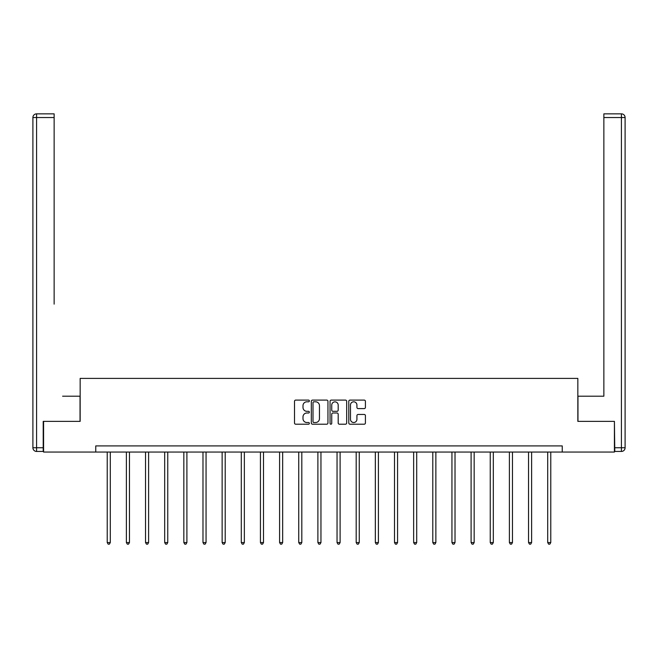 <?xml version="1.0" encoding="UTF-8"?>
<svg xmlns="http://www.w3.org/2000/svg" width="658" height="658" viewBox="0 0 658 658"><rect width="100%" height="100%" fill="white"/><g stroke="black" fill="none" stroke-linecap="round" stroke-linejoin="round"><path stroke-width="0.99" d="M309.359 400.952A0.847 0.847 0 0 0 308.512 400.105L295.713 400.105A1.209 1.209 0 0 0 294.504 401.314L294.504 423.004A1.209 1.209 0 0 0 295.713 424.204L308.512 424.204A0.847 0.847 0 0 0 309.359 423.365A0.847 0.847 0 0 0 308.512 422.518L306.858 422.518A3.858 3.858 0 0 1 303.001 418.669L303.001 416.859A3.858 3.858 0 0 1 306.858 413.002L308.512 413.002A0.847 0.847 0 0 0 309.359 412.155A0.847 0.847 0 0 0 308.512 411.316L306.858 411.316A3.858 3.858 0 0 1 303.001 407.458L303.001 405.649A3.858 3.858 0 0 1 306.858 401.799L308.512 401.799A0.847 0.847 0 0 0 309.359 400.952M364.219 408.602A1.209 1.209 0 0 0 365.42 407.401L365.42 401.314A1.209 1.209 0 0 0 364.219 400.105L349.998 400.105A1.209 1.209 0 0 0 348.789 401.314L348.789 423.004A1.209 1.209 0 0 0 349.998 424.204L364.219 424.204A1.209 1.209 0 0 0 365.42 423.004L365.42 415.65A1.209 1.209 0 0 0 364.219 414.45L358.133 414.45A1.209 1.209 0 0 0 356.924 415.65L356.924 419.294A3.224 3.224 0 0 1 353.7 422.518A3.224 3.224 0 0 1 350.475 419.294L350.475 405.015A3.224 3.224 0 0 1 353.7 401.799A3.224 3.224 0 0 1 356.924 405.015L356.924 407.401A1.209 1.209 0 0 0 358.133 408.602L364.219 408.602M54.137 113.85L36.585 113.85L54.137 113.85L46.282 113.85L54.137 113.85L54.137 117.535L36.585 117.535L36.585 447.761L43.214 447.761L43.214 421.367L80.161 421.367L80.161 378.399L577.839 378.399L577.839 421.367L614.416 421.367L614.416 452.054L562.245 452.054L562.245 445.918L95.755 445.918L95.755 452.054L562.245 452.054M43.584 421.367L43.584 452.054L95.755 452.054M327.947 401.314A1.209 1.209 0 0 0 326.738 400.105L312.525 400.105A1.209 1.209 0 0 0 311.316 401.314L311.316 423.004A1.209 1.209 0 0 0 312.525 424.204L326.738 424.204A1.209 1.209 0 0 0 327.947 423.004L327.947 401.314M331.262 400.105L345.475 400.105A1.209 1.209 0 0 1 346.684 401.314L346.684 423.004A1.209 1.209 0 0 1 345.475 424.204L339.396 424.204A1.209 1.209 0 0 1 338.187 423.004L338.187 414.211A1.209 1.209 0 0 0 336.986 413.002L332.948 413.002A1.209 1.209 0 0 0 331.739 414.211L331.739 423.365A0.847 0.847 0 0 1 330.9 424.204A0.847 0.847 0 0 1 330.053 423.365L330.053 401.314A1.209 1.209 0 0 1 331.262 400.105M313.85 401.799A0.847 0.847 0 0 0 313.002 402.638L313.002 421.679A0.847 0.847 0 0 0 313.85 422.518L315.593 422.518A3.858 3.858 0 0 0 319.451 418.669L319.451 405.649A3.858 3.858 0 0 0 315.593 401.799L313.85 401.799M338.187 405.081A3.224 3.224 0 0 0 334.963 401.857A3.224 3.224 0 0 0 331.739 405.081L331.739 410.107A1.209 1.209 0 0 0 332.948 411.316L336.986 411.316A1.209 1.209 0 0 0 338.187 410.107L338.187 405.081M107.229 452.054L107.229 542.554L110.297 542.554L110.297 452.054M110.297 542.554L109.384 544.15L108.151 544.15L107.229 542.554M80.037 421.367L80.037 396.198L62.609 396.198M54.137 117.535L54.137 304.128M32.9 447.761L36.585 447.761L36.585 451.446L43.214 451.446L36.585 451.446A3.685 3.685 0 0 1 32.9 447.761L32.9 117.535A3.685 3.685 0 0 1 36.585 113.85A3.685 3.685 0 0 0 32.9 117.535A3.685 3.685 0 0 1 36.585 113.85A3.685 3.685 0 0 0 32.9 117.535L36.585 117.535L36.585 113.85M43.214 447.761L43.214 451.446M595.391 396.198L603.863 396.198L603.863 113.85L621.415 113.85L603.863 113.85M577.963 421.367L577.963 396.198L603.863 396.198L603.863 304.128M614.786 447.761L621.415 447.761L621.415 451.446A3.685 3.685 0 0 0 625.1 447.761L625.1 117.535L625.1 447.761A3.685 3.685 0 0 1 621.415 451.446L614.786 451.446L614.416 421.367M621.415 113.85A3.685 3.685 0 0 1 625.1 117.535A3.685 3.685 0 0 0 621.415 113.85A3.685 3.685 0 0 1 625.1 117.535A3.685 3.685 0 0 0 621.415 113.85L621.415 117.535L603.863 117.535M126.385 452.054L126.385 542.554L129.453 542.554L129.453 452.054M129.453 542.554L128.532 544.15L127.307 544.15L126.385 542.554M145.533 452.054L145.533 542.554L148.601 542.554L148.601 452.054M148.601 542.554L147.68 544.15L146.454 544.15L145.533 542.554M164.681 452.054L164.681 542.554L167.757 542.554L167.757 452.054M167.757 542.554L166.836 544.15L165.602 544.15L164.681 542.554M183.837 452.054L183.837 542.554L186.905 542.554L186.905 452.054M186.905 542.554L185.984 544.15L184.758 544.15L183.837 542.554M202.985 452.054L202.985 542.554L206.053 542.554L206.053 452.054M206.053 542.554L205.132 544.15L203.906 544.15L202.985 542.554M222.133 452.054L222.133 542.554L225.209 542.554L225.209 452.054M225.209 542.554L224.288 544.15L223.054 544.15L222.133 542.554M241.289 452.054L241.289 542.554L244.357 542.554L244.357 452.054M244.357 542.554L243.435 544.15L242.21 544.15L241.289 542.554M260.436 452.054L260.436 542.554L263.504 542.554L263.504 452.054M263.504 542.554L262.583 544.15L261.358 544.15L260.436 542.554M279.592 452.054L279.592 542.554L282.66 542.554L282.66 452.054M282.66 542.554L281.739 544.15L280.505 544.15L279.592 542.554M298.74 452.054L298.74 542.554L301.808 542.554L301.808 452.054M301.808 542.554L300.887 544.15L299.661 544.15L298.74 542.554M317.888 452.054L317.888 542.554L320.956 542.554L320.956 452.054M320.956 542.554L320.035 544.15L318.809 544.15L317.888 542.554M337.044 452.054L337.044 542.554L340.112 542.554L340.112 452.054M340.112 542.554L339.191 544.15L337.965 544.15L337.044 542.554M356.192 452.054L356.192 542.554L359.26 542.554L359.26 452.054M359.26 542.554L358.339 544.15L357.113 544.15L356.192 542.554M375.34 452.054L375.34 542.554L378.408 542.554L378.408 452.054M378.408 542.554L377.495 544.15L376.261 544.15L375.34 542.554M394.496 452.054L394.496 542.554L397.564 542.554L397.564 452.054M397.564 542.554L396.642 544.15L395.417 544.15L394.496 542.554M413.643 452.054L413.643 542.554L416.711 542.554L416.711 452.054M416.711 542.554L415.79 544.15L414.565 544.15L413.643 542.554M432.791 452.054L432.791 542.554L435.867 542.554L435.867 452.054M435.867 542.554L434.946 544.15L433.712 544.15L432.791 542.554M451.947 452.054L451.947 542.554L455.015 542.554L455.015 452.054M455.015 542.554L454.094 544.15L452.869 544.15L451.947 542.554M471.095 452.054L471.095 542.554L474.163 542.554L474.163 452.054M474.163 542.554L473.242 544.15L472.016 544.15L471.095 542.554M490.243 452.054L490.243 542.554L493.319 542.554L493.319 452.054M493.319 542.554L492.398 544.15L491.164 544.15L490.243 542.554M509.399 452.054L509.399 542.554L512.467 542.554L512.467 452.054M512.467 542.554L511.546 544.15L510.32 544.15L509.399 542.554M528.547 452.054L528.547 542.554L531.615 542.554L531.615 452.054M531.615 542.554L530.693 544.15L529.468 544.15L528.547 542.554M547.703 452.054L547.703 542.554L550.771 542.554L550.771 452.054M550.771 542.554L549.849 544.15L548.616 544.15L547.703 542.554M625.1 447.761L621.415 447.761L621.415 117.535L625.1 117.535"/></g></svg>
